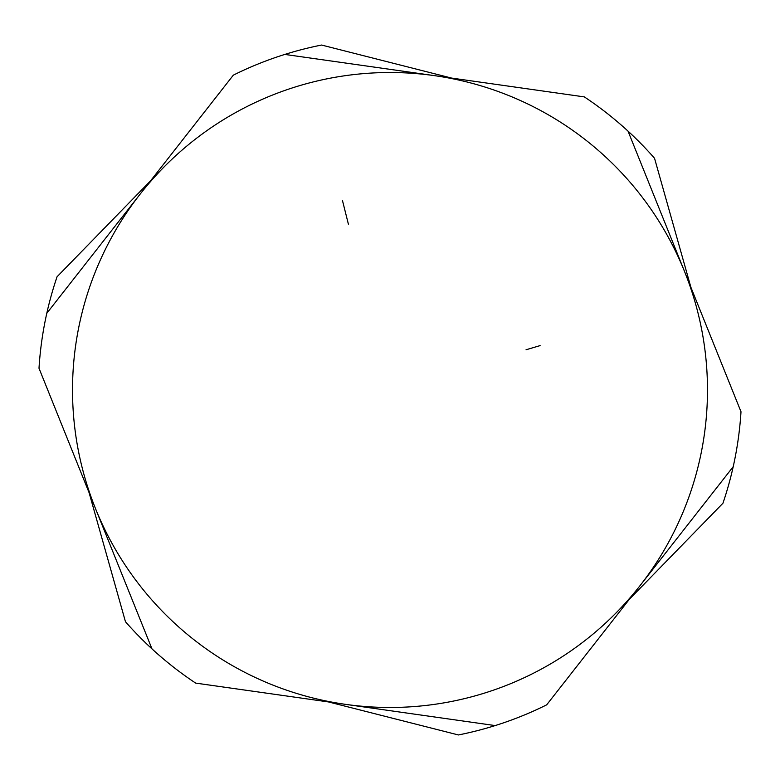 <?xml version="1.0" encoding="UTF-8"?>
<svg xmlns="http://www.w3.org/2000/svg" width="780" height="780" viewBox="0 0 780 780"><rect width="100%" height="100%" fill="white"/><g stroke="black" fill="none" stroke-linecap="round" stroke-linejoin="round"><path stroke-width="1.17" d="M741 411.743L684.508 271.43A317.479 317.479 0 0 1 639.941 585.77L733.21 466.694A351.673 351.673 0 0 0 741 411.743A351.673 351.673 0 0 1 722.943 503.236A351.673 351.673 0 0 0 733.21 466.694M639.941 585.77A317.479 317.479 0 0 0 639.951 585.76A317.479 317.479 0 0 1 345.433 704.34L495.183 725.575A351.673 351.673 0 0 0 546.673 704.847L639.941 585.77L546.673 704.847A351.673 351.673 0 0 1 458.406 734.955L328.439 701.932L458.406 734.955A351.673 351.673 0 0 0 495.183 725.575M140.059 194.23A317.479 317.479 0 0 0 140.049 194.239L46.79 313.306A351.673 351.673 0 0 0 39 368.257L95.492 508.57A317.479 317.479 0 0 1 140.059 194.23L233.327 75.153A351.673 351.673 0 0 1 284.817 54.425A351.673 351.673 0 0 0 233.327 75.153L140.059 194.23A317.479 317.479 0 0 1 434.567 75.66L284.817 54.425A351.673 351.673 0 0 1 321.594 45.045L451.561 78.068L321.594 45.045A351.673 351.673 0 0 0 284.817 54.425M39 368.257A351.673 351.673 0 0 1 57.057 276.764A351.673 351.673 0 0 0 46.79 313.306M345.433 704.34L195.673 683.105A351.673 351.673 0 0 1 151.983 648.882L95.492 508.57L151.983 648.882A351.673 351.673 0 0 0 195.673 683.105L345.433 704.34A317.479 317.479 0 0 1 95.492 508.57M628.017 131.118L684.508 271.43A317.479 317.479 0 0 0 434.567 75.66L584.327 96.895A351.673 351.673 0 0 1 628.017 131.118A351.673 351.673 0 0 0 584.327 96.895L434.567 75.66A317.479 317.479 0 0 1 684.508 271.43L628.017 131.118A351.673 351.673 0 0 1 654.537 158.281A351.673 351.673 0 0 0 628.017 131.118M150.637 180.726L57.057 276.764M629.362 599.274L722.943 503.236M89.086 492.658L125.463 621.718A351.673 351.673 0 0 0 151.983 648.882A351.673 351.673 0 0 1 125.463 621.718M690.914 287.342L654.537 158.281M540.091 345.608L526.042 349.772L540.091 345.608M348.397 224.182L342.459 200.499L348.397 224.182"/></g></svg>
